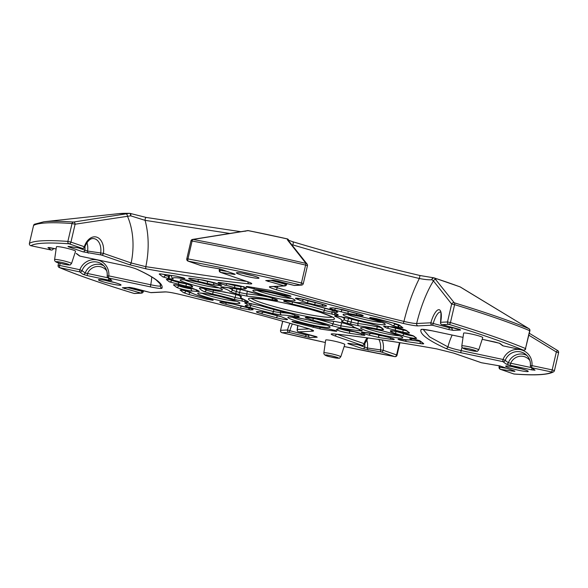 <?xml version="1.0" encoding="UTF-8"?>
<svg xmlns="http://www.w3.org/2000/svg" width="588" height="588" viewBox="0 0 588 588"><rect width="100%" height="100%" fill="white"/><g stroke="black" fill="none" stroke-linecap="round" stroke-linejoin="round"><path stroke-width="0.88" d="M412.364 338.806L410.167 339.989L399.958 339.261A1.962 1.272 -81.5 0 1 399.803 339.225A29.437 2.771 -166.9 0 0 409.733 338.725A1.962 1.904 -54.9 0 0 410.916 338.592M289.384 295.543A1.962 1.86 87.1 0 0 290.494 296.389L284.136 295.213A29.437 2.771 -166.9 0 0 255.324 289.068A29.437 2.771 -166.9 0 0 254.832 289.002L247.842 287.341A1.962 1.455 -70.9 0 0 249.128 286.797M400.384 339.327A1.962 1.455 109.1 0 1 399.178 339.776C397.444 339.122 397.657 338.945 399.803 339.225M409.733 338.725L413.636 339.048A1.962 0.397 102 0 0 413.665 339.063A1.962 0.397 102 0 0 413.709 339.063M184.823 290.523A1.962 0.397 -78 0 1 184.786 290.523A1.962 0.397 -78 0 1 184.75 290.509L190.483 292.229A29.437 2.771 -166.9 0 0 209.857 298.939C212.643 299.704 213.672 300.152 212.952 300.277A1.962 1.86 -92.9 0 1 211.93 299.571M182.883 277.705A1.962 1.455 -70.9 0 0 183.052 277.779A1.962 1.455 -70.9 0 0 183.25 277.823L183.772 278.006C185.507 278.653 185.293 278.837 183.147 278.55A1.962 1.272 -81.5 0 1 182.376 277.558M183.147 278.55A29.437 2.771 -166.9 0 0 182.64 278.477A29.437 2.771 -166.9 0 0 173.217 279.05L169.315 278.727A1.962 0.397 -78 0 1 169.403 276.588L169.689 275.228M234.244 304.253L242.403 306.113A101.753 9.577 -166.9 0 0 248.724 307.899C252.539 309.001 253.891 309.633 252.759 309.795L250.172 309.927L240.102 308.083L225.395 304.18A8.71 0.823 13.1 0 1 222.705 302.122A8.71 0.823 13.1 0 1 226.071 302.724A29.437 2.771 -166.9 0 0 234.244 304.253A1.962 1.088 -80.5 0 0 234.362 304.29L226.115 302.746A1.962 0.537 -78.4 0 1 226.071 302.724M268.569 313.169A1.962 0.412 104.3 0 1 268.532 313.169L281.784 316.881A29.437 2.771 -166.9 0 0 285.893 318.615A8.71 0.823 13.1 0 1 285.886 319.607A8.71 0.823 13.1 0 1 276.242 317.682L261.528 313.772C257.213 312.573 255.611 311.868 256.721 311.669L259.308 311.537L268.569 313.169A101.753 9.577 -166.9 0 0 275.566 314.925L275.515 314.911M360.238 329.787C362.877 330.743 362.877 331.088 360.224 330.824A94.624 8.908 13.1 0 1 341.496 328.097L331.125 325.546A29.437 2.771 -166.9 0 0 312.75 320.298L305.385 317.623C304.915 317.108 306.532 317.189 310.221 317.865A51.92 4.888 -166.9 0 0 334.984 321.474L344.399 323.312L352.998 326.164A29.437 2.771 -166.9 0 0 360.238 329.787A1.962 1.433 108.9 0 1 360.04 329.743A1.962 1.433 108.9 0 1 359.856 329.655M301.188 302.695L310.288 304.275A94.624 8.908 13.1 0 1 333.521 310.449C337.255 311.537 338.512 312.147 337.306 312.294A29.437 2.771 -166.9 0 0 337.659 314.455C338.879 315.08 338.159 315.212 335.491 314.852L322.79 312.169A51.92 4.888 -166.9 0 0 292.06 304.011L283.747 301.107C283.262 300.637 284.592 300.666 287.716 301.196A29.437 2.771 -166.9 0 0 301.188 302.695A1.962 1.867 86.1 0 0 301.762 302.754L310.288 304.275M394.857 333.359L390.601 331.683A101.753 9.577 -166.9 0 0 390.3 330.912C390.314 330.471 392.453 330.691 396.724 331.559L413.57 335.924L416.422 338.107A8.71 0.823 13.1 0 1 412.012 337.99A8.71 0.823 13.1 0 1 402.052 335.535A29.437 2.771 -166.9 0 0 394.857 333.359A1.962 0.86 105.7 0 0 396.172 331.522A31.399 2.955 13.1 0 1 403.846 333.844A6.747 0.632 -166.9 0 0 412.791 335.946A6.747 0.632 -166.9 0 0 413.401 336.027M384.162 326.774C383.163 326.252 383.655 326.097 385.632 326.318A29.437 2.771 -166.9 0 0 390.439 326.678A8.71 0.823 13.1 0 1 392.696 326.891A8.71 0.823 13.1 0 1 406.551 330.574L409.41 332.757C409.785 333.315 407.682 333.131 403.096 332.213L386.448 327.972A101.753 9.577 -166.9 0 0 384.162 326.774A1.962 1.815 -63.8 0 0 385.706 326.347M245.321 289.053L241.425 288.862A101.753 9.577 -166.9 0 0 235.398 287.855L219.89 283.556C217.178 282.541 217.464 282.24 220.757 282.652L232.605 284.379A8.71 0.823 13.1 0 1 242.668 286.628A8.71 0.823 13.1 0 1 246.306 288.399A29.437 2.771 -166.9 0 0 245.321 289.053A1.962 1.948 -22.6 0 1 243.954 287.899L243.822 286.547M214.694 284.974L207.013 283.467A29.437 2.771 -166.9 0 0 198.09 281.373A8.71 0.823 13.1 0 1 189.365 278.859A8.71 0.823 13.1 0 1 191.637 278.411L203.485 280.138L219.662 284.541C222.257 285.489 222.168 285.819 219.405 285.525A101.753 9.577 -166.9 0 0 214.694 284.974A1.962 1.544 -83.8 0 1 213.65 282.637A103.716 9.761 13.1 0 1 214.341 282.718M213.003 294.176L203.918 291.56A94.624 8.908 13.1 0 1 199.406 288.12C199.538 287.716 201.735 287.951 205.991 288.826A29.437 2.771 -166.9 0 0 224.013 291.913L236.236 294.581C240 295.617 241.727 296.293 241.418 296.631A51.92 4.888 -166.9 0 0 247.379 301.181C249.136 301.953 248.555 302.144 245.63 301.754L233.708 299.307A29.437 2.771 -166.9 0 0 213.003 294.176A1.962 0.434 -78.1 0 1 213.054 292.03A31.399 2.955 13.1 0 1 235.141 297.506L235.839 294.492M198.788 291.009C199.788 291.523 199.295 291.677 197.318 291.464A29.437 2.771 -166.9 0 0 192.511 291.097A8.71 0.823 13.1 0 1 183.772 289.583A8.71 0.823 13.1 0 1 176.4 287.201L173.541 285.026C173.166 284.467 175.268 284.643 179.855 285.57L196.502 289.81A101.753 9.577 -166.9 0 0 198.788 291.009A1.962 1.815 116.2 0 1 198.362 290.862L198.435 290.898M188.087 284.423L192.349 286.091A101.753 9.577 -166.9 0 0 192.651 286.87C192.636 287.304 190.49 287.084 186.227 286.216L169.381 281.85L166.529 279.668A8.71 0.823 13.1 0 1 169.351 279.528A8.71 0.823 13.1 0 1 180.898 282.24A29.437 2.771 -166.9 0 0 188.087 284.423A1.962 0.86 -74.3 0 1 187.998 284.408L180.729 282.196A1.962 1.36 -71.7 0 0 180.898 282.24M307.384 302.857L301.166 300.894A29.437 2.771 -166.9 0 0 297.058 299.16A8.71 0.823 13.1 0 1 298.373 298.329A8.71 0.823 13.1 0 1 306.708 300.101L321.416 304.003C325.737 305.201 327.34 305.907 326.23 306.113L323.643 306.238L314.382 304.606A101.753 9.577 -166.9 0 0 307.384 302.857L308.127 300.865A103.716 9.761 13.1 0 1 315.256 302.651L320.107 303.687M348.706 313.522L340.548 311.662A101.753 9.577 -166.9 0 0 334.227 309.876C330.412 308.774 329.06 308.141 330.191 307.98L332.779 307.847L342.848 309.692L357.555 313.602A8.71 0.823 13.1 0 1 363.208 315.727A8.71 0.823 13.1 0 1 356.879 315.05A29.437 2.771 -166.9 0 0 348.706 313.522A1.962 1.088 99.5 0 1 348.111 311.25A31.399 2.955 13.1 0 1 349.72 311.53M368.257 332.808L375.938 334.307A29.437 2.771 -166.9 0 0 384.861 336.402A8.71 0.823 13.1 0 1 393.585 338.916A8.71 0.823 13.1 0 1 391.314 339.364L379.466 337.637L368.338 334.991L363.288 333.234C360.694 332.286 360.782 331.955 363.546 332.249A101.753 9.577 -166.9 0 0 368.257 332.808A1.962 1.544 96.2 0 0 368.485 332.852A1.962 1.544 96.2 0 0 368.698 332.859M247.967 296.301L238.552 294.47L229.952 291.611A29.437 2.771 -166.9 0 0 222.712 287.988C220.074 287.032 220.074 286.687 222.727 286.951A94.624 8.908 13.1 0 1 231.554 288.127A94.624 8.908 13.1 0 1 241.455 289.678L251.826 292.229A29.437 2.771 -166.9 0 0 270.201 297.477L277.565 300.152C278.036 300.666 276.419 300.586 272.729 299.909A51.92 4.888 -166.9 0 0 258.595 297.499A51.92 4.888 -166.9 0 0 247.967 296.301A1.962 1.705 -86.4 0 1 246.754 293.956A53.883 5.072 13.1 0 1 257.787 295.198A53.883 5.072 13.1 0 1 267.048 296.705M369.948 323.598L379.032 326.215A94.624 8.908 13.1 0 1 383.545 329.655C383.413 330.059 381.215 329.824 376.959 328.949A29.437 2.771 -166.9 0 0 363.024 326.384A29.437 2.771 -166.9 0 0 358.937 325.862L346.714 323.194C342.951 322.165 341.224 321.482 341.532 321.151A51.92 4.888 -166.9 0 0 335.572 316.594C333.815 315.822 334.396 315.631 337.321 316.021L349.243 318.468A29.437 2.771 -166.9 0 0 369.948 323.598A1.962 0.434 101.9 0 0 369.984 323.613L378.554 326.046A1.962 1.845 -62 0 0 379.032 326.215M337.63 328.721L341.525 328.912A101.753 9.577 -166.9 0 0 347.552 329.919L363.061 334.219C365.773 335.233 365.486 335.535 362.193 335.123L350.345 333.396A8.71 0.823 13.1 0 1 340.283 331.147A8.71 0.823 13.1 0 1 336.645 329.376A29.437 2.771 -166.9 0 0 337.63 328.721A1.962 1.948 157.4 0 0 338.894 328.589M281.762 315.08L272.663 313.5A94.624 8.908 13.1 0 1 249.43 307.333C245.696 306.238 244.439 305.628 245.644 305.488A29.437 2.771 -166.9 0 0 245.292 303.32C244.071 302.695 244.792 302.563 247.46 302.93L260.161 305.606A51.92 4.888 -166.9 0 0 290.891 313.772L299.204 316.667C299.689 317.138 298.359 317.116 295.235 316.587A29.437 2.771 -166.9 0 0 290.34 315.793A29.437 2.771 -166.9 0 0 281.762 315.08A1.962 1.867 -93.9 0 1 280.388 312.728A31.399 2.955 13.1 0 1 289.531 313.492A31.399 2.955 13.1 0 1 289.847 313.536M298.689 322.533A1.962 0.654 -75 0 0 298.748 322.555L292.993 321.445A1.962 1.86 -92.9 0 1 292.457 321.393L298.814 322.562A29.437 2.771 -166.9 0 0 328.119 328.78L335.109 330.434A1.962 1.455 109.1 0 1 334.91 330.39A1.962 1.455 109.1 0 1 334.748 330.316M398.407 324.664L398.289 325.135A1.962 0.397 102 0 0 398.201 327.273L392.468 325.546A29.437 2.771 -166.9 0 0 373.093 318.836C370.308 318.071 369.279 317.63 369.999 317.498A1.962 1.86 87.1 0 0 370.536 317.557L370.536 317.557A1.962 1.86 87.1 0 0 370.668 317.542M75.551 251.245A9.82 0.926 -166.9 0 0 70.126 249.106A9.82 0.926 -166.9 0 0 59.778 246.857A9.82 0.926 -166.9 0 0 56.426 246.791L54.61 259.587A8.688 0.816 13.1 0 1 57.573 259.646A8.688 0.816 13.1 0 1 66.731 261.638A8.688 0.816 13.1 0 1 71.53 263.527L75.551 251.245M482.755 337.6A9.82 0.926 -166.9 0 0 477.324 335.461A9.82 0.926 -166.9 0 0 466.975 333.212A9.82 0.926 -166.9 0 0 463.631 333.146L461.808 345.95A8.688 0.816 13.1 0 1 464.77 346.001A8.688 0.816 13.1 0 1 473.928 347.993A8.688 0.816 13.1 0 1 478.735 349.882L482.755 337.6M344.803 344.524A9.82 0.926 -166.9 0 0 339.372 342.385A9.82 0.926 -166.9 0 0 329.023 340.136A9.82 0.926 -166.9 0 0 325.678 340.07L323.863 352.866A8.688 0.816 13.1 0 1 326.818 352.925A8.688 0.816 13.1 0 1 335.976 354.917A8.688 0.816 13.1 0 1 340.783 356.806L344.803 344.524M440.412 312.096A13.252 4.123 -75.1 0 0 433.238 323.488L449.467 327.795A1.962 0.61 104.9 0 1 448.453 329.486L432.217 325.179L418.009 325.892C415.238 325.892 410.328 325.061 403.295 323.407C357.673 312.346 315.175 301.056 275.794 289.546C270.083 287.819 268.187 286.841 270.098 286.606L284.305 285.893L265.747 280.564L272.964 280.197L294.096 285.408L300.938 285.062A269.422 25.357 -166.9 0 0 188.256 261.16L201.618 265.791L220.125 268.995L234.208 273.876C235.56 274.375 235.435 274.522 233.811 274.324L220.728 272.413L248.459 282.019C252.678 283.556 252.877 284.173 249.033 283.872C221.478 281.167 187.227 276.176 146.28 268.9L129.257 264.651L101.526 255.045L83.018 251.84L68.936 246.967C67.576 246.46 67.708 246.313 69.325 246.519L82.408 248.423L69.046 243.792A269.422 25.357 -166.9 0 0 30.87 245.71L51.082 249.996L47.929 247.592L56.125 248.944L51.068 247.879A1.962 0.397 -78 0 1 51.031 247.864M76.837 253.722L76.234 253.472A1.962 1.911 -52.6 0 0 76.837 253.722L79.99 256.125L121.922 265.019C128.919 266.548 134.02 267.996 137.217 269.355C155.283 277.705 163.53 284.004 161.965 288.238C161.237 288.767 157.466 288.333 150.638 286.929L108.699 278.036L111.852 280.439L108.743 280.167L87.443 275.654L82.937 274.309L79.792 271.906L59.579 267.621A269.422 25.357 -166.9 0 0 134.093 293.434L140.936 293.089L122.385 287.76L129.603 287.392L150.734 292.596L164.941 291.883C167.712 291.883 172.622 292.714 179.656 294.368C225.278 305.429 267.775 316.719 307.156 328.229C312.867 329.956 314.764 330.934 312.853 331.169L298.645 331.882L317.204 337.211L309.986 337.578L288.855 332.374L282.005 332.712A1.962 1.86 -92.9 0 1 280.645 330.331L287.495 329.986A15.222 4.733 104.9 0 1 289.928 323.268M366.699 339.607A13.252 8.798 -81.7 0 1 367.404 347.993L364.722 347.089A1.962 1.455 109.1 0 1 362.825 348.78L381.333 351.984A1.962 1.301 -81.7 0 1 380.487 349.897A13.252 8.798 98.3 0 0 378.863 339.489M349.463 343.502A1.962 1.301 -81.7 0 1 349.294 343.495A1.962 1.301 -81.7 0 1 349.14 343.458C347.515 343.252 347.383 343.399 348.743 343.906A1.962 1.455 109.1 0 0 349.816 343.568M349.14 343.458L362.223 345.362L334.491 335.755C330.265 334.219 330.074 333.609 333.918 333.903C361.473 336.608 395.724 341.599 436.671 348.875L453.693 353.123L481.425 362.73L499.932 365.934L514.015 370.815C515.375 371.315 515.242 371.462 513.625 371.263L500.542 369.352L513.905 373.983A1.962 1.676 94.1 0 0 514.206 374.041C534.86 375.622 547.972 374.894 553.529 371.851A1.962 1.948 59.2 0 0 554.425 370.624L552.176 369.896L556.336 352.006A1.962 0.441 -58.5 0 1 557.718 350.595L557.718 350.595A1.962 0.441 -58.5 0 1 557.755 350.639L529.318 333.264L557.718 350.595A1.962 1.962 0 0 1 558.6 352.719L554.433 370.587M531.942 368.066A1.962 0.397 102 0 0 531.919 369.911L535.021 370.19L531.868 367.779A1.962 1.911 127.4 0 1 530.391 365.729L531.964 365.611L552.176 369.896A1.962 0.397 -78 0 0 552.081 372.064A1.962 1.948 59.2 0 0 553.529 371.851A1.962 1.962 0 0 0 554.44 370.609L558.6 352.719L556.336 352.006L528.862 335.211M530.398 365.64A13.252 12.914 -52.6 0 0 505.217 360.385L508.363 362.796A1.962 1.911 127.4 0 1 506.114 364.053L510.619 365.398A1.962 0.397 102 0 1 510.715 363.222L531.332 367.596M506.114 364.053L502.96 361.649L461.029 352.756C454.032 351.227 448.931 349.779 445.733 348.419C427.667 340.07 419.42 333.771 420.986 329.537C421.714 329.008 425.484 329.442 432.312 330.846L463.028 337.358L432.349 330.86A1.962 0.397 102 0 0 432.393 330.86M499.263 343.12L499.41 343.223A1.962 1.911 -52.6 0 0 500.013 343.466L495.508 342.128A1.962 0.397 -78 0 0 495.544 342.142A1.962 0.397 -78 0 0 495.581 342.142M459.625 329.42A1.962 1.86 87.1 0 0 460.566 330.022L442.014 324.686A1.962 0.61 104.9 0 1 441.948 324.679A1.962 0.61 104.9 0 1 441.882 324.649M448.453 329.486L453.348 330.382A1.962 1.86 87.1 0 1 451.988 328.001L454.061 327.898M173.217 279.05A1.962 1.904 125.1 0 1 172.534 278.756L172.534 278.756A1.962 1.904 125.1 0 1 172.527 278.749L171.137 275.956A31.399 2.955 13.1 0 1 171.806 275.537M254.832 289.002A1.962 1.338 -81.9 0 1 253.935 287.503M130.044 213.393L146.412 217.501A1.962 0.838 -79.5 0 0 146.324 217.479L130.183 213.422A1.962 1.169 -72.9 0 0 130.044 213.393A1.962 1.786 91.2 0 0 129.426 213.341A196.701 18.507 -166.9 0 0 118.607 213.664L43.953 221.757A270.098 25.416 13.1 0 1 73.515 222.044L129.426 213.341A1.962 1.044 -96.9 0 1 130.654 215.833L75.11 224.212L70.942 242.102L84.305 246.732A15.222 10.099 -81.7 0 1 96.858 237.192A15.222 10.099 -81.7 0 1 103.422 253.354L131.153 262.961L145.817 266.673L245.6 281.321M500.013 343.466L503.159 345.869L523.371 350.154A269.422 25.357 -166.9 0 0 448.857 324.341A1.962 1.86 -92.9 0 1 447.497 321.959L451.657 304.07L433.452 280.91L431.879 279.712C429.137 279.998 424.955 279.594 419.34 278.499L419.986 275.515L434.025 277.859A1.962 1.316 -72 0 1 434.187 277.896A1.962 1.962 0 0 0 433.709 277.801L433.709 277.801A1.962 1.698 -86.3 0 1 434.025 277.859M247.423 290.957L246.754 293.956L239.625 292.567L240.308 289.502M358.43 320.952L357.857 323.532A31.399 2.955 13.1 0 1 362.215 324.084A31.399 2.955 13.1 0 1 377.077 326.818L377.349 325.561M280.696 311.309L280.388 312.728L273.494 311.537L273.927 309.553M228.269 287.679A31.399 2.955 13.1 0 1 232.297 290.185L232.767 288.326M251.245 303.511L250.738 305.488A92.661 8.717 -166.9 0 0 273.494 311.537L272.663 313.5M526.936 355.505A13.252 12.914 127.4 0 0 508.363 362.796L510.715 363.222A11.29 11.003 -52.6 0 1 529.861 360.525M513.633 370.675A1.962 1.455 -70.9 0 0 513.816 370.763L513.816 370.763A1.962 1.455 -70.9 0 0 514.015 370.815M292.405 323.981A13.252 4.123 -75.1 0 0 289.869 330.684L306.105 334.991L308.626 335.189A1.962 1.86 87.1 0 0 309.986 337.578M316.263 336.615A1.962 1.86 87.1 0 0 317.204 337.211M107.229 275.897A13.252 12.914 -52.6 0 0 82.041 270.642L85.194 273.045L87.538 273.479A1.962 0.397 102 0 0 87.443 275.654M108.765 278.315A1.962 0.397 102 0 0 108.743 280.167M134.38 288.26A1.962 0.61 -75.1 0 0 134.439 288.282L130.139 287.451A1.962 1.86 -92.9 0 1 129.603 287.392M130.132 287.451L122.929 287.811A1.962 1.86 -92.9 0 1 122.385 287.76M51.105 247.879A1.962 0.397 -78 0 1 51.068 247.879L48.767 247.467M70.001 246.629A1.962 1.455 109.1 0 1 68.936 246.967M86.892 242.668A13.252 8.798 -81.7 0 1 87.59 251.054L84.915 250.15A1.962 1.455 109.1 0 1 83.018 251.84M449.769 326.759A13.252 4.123 104.9 0 0 449.467 327.795L451.988 328.001A11.29 3.513 -75.1 0 1 452.172 327.391M277.742 281.064A1.962 0.61 -75.1 0 0 277.801 281.086L273.508 280.255A1.962 1.86 -92.9 0 1 272.964 280.197M273.494 280.255L266.291 280.623A1.962 1.86 -92.9 0 1 265.747 280.564M233.818 273.736A1.962 1.455 -70.9 0 0 234.009 273.824L234.009 273.824A1.962 1.455 -70.9 0 0 234.208 273.876M219.758 268.87A1.962 1.455 -70.9 0 0 219.919 268.944L219.919 268.944A1.962 1.455 -70.9 0 0 220.125 268.995M423.125 329.376L429.556 336.887L447.924 346.898C450.68 348.067 455.083 349.294 461.117 350.588L503.056 359.481A15.222 14.832 127.4 0 1 520.498 349.691A15.222 14.832 127.4 0 1 531.964 365.611A1.962 0.397 -78 0 0 531.868 367.779L552.081 372.064A269.422 25.357 -166.9 0 1 513.905 373.983A1.962 1.455 109.1 0 1 513.706 373.939A1.962 1.455 109.1 0 1 513.515 373.85M499.359 343.201L502.409 345.531A1.962 1.911 -52.6 0 0 503.159 345.869A1.962 0.397 102 0 0 503.196 345.891L523.408 350.176A1.962 0.397 102 0 1 523.371 350.154A1.962 1.705 -67.3 0 0 525.503 348.552L529.67 330.662A1.962 1.705 -67.3 0 0 528.972 328.677A1.962 0.441 -58.5 0 1 529.002 328.685A1.962 0.441 -58.5 0 1 529.038 328.721M273.494 286.525L277.242 287.767C316.19 299.152 358.423 310.368 403.949 321.416A70.883 22.043 104.9 0 1 419.34 278.499C372.968 267.378 330.728 256.162 292.626 244.851A1.962 1.11 -73.2 0 0 293.243 242.947A1.962 1.11 -73.2 0 0 292.603 241.683A1.962 1.11 -73.2 0 0 292.479 241.661C330.588 253.119 373.093 264.409 419.979 275.522L433.709 277.801A1.962 1.698 -86.3 0 0 431.879 279.712A1.962 1.58 -50.4 0 1 434.444 278.028L454.274 302.798A270.098 25.416 13.1 0 1 528.972 328.677L464.13 289.362A1.962 0.441 -59.2 0 1 464.182 289.377A1.962 0.441 -59.2 0 1 464.219 289.414M464.13 289.362L460.264 286.973A1.962 0.926 -57.3 0 1 460.375 287.025L460.375 287.025A1.962 0.926 -57.3 0 1 460.463 287.098M403.295 323.407L403.949 321.416C410.02 322.841 414.253 323.54 416.649 323.51L430.857 322.797A15.222 4.733 104.9 0 1 438.744 309.692A15.222 4.733 104.9 0 1 440.655 322.305L447.497 321.959L450.452 322.547A271.384 25.541 13.1 0 1 525.503 348.552L529.891 330.809A1.962 1.962 0 0 0 529.002 328.685L460.375 287.025A1.962 1.962 0 0 0 460 286.841L434.187 277.896A1.962 1.316 -72 0 1 434.444 278.028A196.701 18.507 -166.9 0 1 460.264 286.973A1.962 1.588 -69.5 0 0 460 286.841M529.891 330.809L529.67 330.662A271.384 25.541 -166.9 0 0 454.612 304.657L451.657 304.07A1.962 1.815 -37.5 0 1 454.274 302.798A1.962 1.139 -73 0 1 454.612 304.657L450.452 322.547A1.962 1.139 -73 0 1 448.857 324.341L442.014 324.686A1.962 1.86 -92.9 0 1 440.655 322.305A1.962 0.426 10.7 0 0 440.522 322.415A1.962 1.962 0 0 0 441.948 324.679L458.184 328.993A1.962 0.61 -75.1 0 0 458.243 328.993M418.009 325.892A1.962 1.86 87.1 0 1 416.649 323.51A58.91 18.316 -75.1 0 1 433.452 280.91A1.962 1.823 -39.1 0 1 436.12 279.66M58.66 262.895L58.109 265.269A1.962 1.962 0 0 0 59.263 267.525A1.962 1.705 -67.3 0 0 59.579 267.621A1.962 0.397 102 0 1 59.675 265.445L79.88 269.738A15.222 14.832 127.4 0 1 97.329 259.947A15.222 14.832 127.4 0 1 108.787 275.868L150.726 284.761C156.606 285.996 159.862 286.393 160.48 285.937L160.12 283.85L156.232 280.028C152.248 276.97 145.78 273.369 136.835 269.231A1.962 1.779 -65.2 0 0 137.217 269.355M293.978 285.371A1.962 0.61 -75.1 0 0 294.037 285.401A1.962 1.962 0 0 0 294.639 285.459L301.482 285.121A1.962 1.86 -92.9 0 1 300.938 285.062L301.453 282.982L303.298 283.6L307.458 265.71L305.62 265.092A271.384 25.541 -166.9 0 0 192.107 241.021L187.947 258.911A271.384 25.541 13.1 0 1 301.453 282.982L305.988 263.417A1.962 1.815 -37.5 0 1 307.105 264.071L288.759 240.962M419.986 275.515C373.277 264.446 330.816 253.171 292.603 241.683L288.708 240.294M192.541 239.426A1.962 1.962 0 0 0 190.946 240.918L192.107 241.021A1.962 0.808 -79.3 0 1 193.018 239.456A1.962 1.441 80.6 0 0 192.541 239.426L247.247 230.68A1.962 1.72 70.8 0 1 248.121 230.636L193.018 239.456A270.098 25.416 13.1 0 1 305.988 263.417L287.708 240.242A1.962 1.823 -39.1 0 1 288.87 240.874M287.708 240.242L287.164 238.919A1.962 1.904 5.2 0 1 288.767 240.735A1.962 1.962 0 0 0 287.231 238.868L248.276 230.606A1.962 0.595 -78.6 0 1 248.334 230.628A196.024 18.448 13.1 0 1 287.209 238.875M229.893 233.458L145.082 220.338L130.654 215.833A1.962 1.169 -72.9 0 0 130.183 213.422A1.962 1.962 0 0 0 129.647 213.334L118.607 213.664M288.48 239.801A1.962 1.94 64.5 0 0 287.245 238.882L287.164 238.919A196.701 18.507 -166.9 0 0 248.121 230.636A1.962 0.595 -78.6 0 1 248.276 230.606A1.962 1.962 0 0 0 247.247 230.68M244.836 231.216A1.962 1.441 81.7 0 1 245.35 231.26M33.567 225.491L29.415 243.344A271.384 25.541 13.1 0 1 67.87 241.411A1.962 1.676 94.1 0 0 69.046 243.792A1.962 1.455 109.1 0 0 70.942 242.102L67.87 241.411L72.03 223.521A271.384 25.541 -166.9 0 0 33.575 225.454L29.415 243.344A1.962 1.948 59.2 0 0 30.87 245.71A1.962 0.397 -78 0 0 30.907 245.725L51.112 250.01A1.962 0.397 -78 0 1 51.082 249.996A1.962 1.911 -52.6 0 0 53.332 248.731A13.252 12.914 127.4 0 1 53.464 248.386M73.515 222.044A1.962 1.676 94.1 0 0 72.03 223.521L75.11 224.212A1.962 1.441 80.6 0 0 73.515 222.044M146.28 268.9A1.962 0.948 100.1 0 1 145.817 266.673A70.883 47.04 -81.7 0 0 145.082 220.338A1.962 0.838 -79.5 0 1 145.412 218.354A1.962 0.838 -79.5 0 1 146.324 217.479L241.198 231.753M125.744 213.834A1.962 1.441 81.7 0 1 127.368 216.002A58.91 39.095 98.3 0 1 131.153 262.961A1.962 1.455 109.1 0 1 129.257 264.651M229.952 291.611A1.962 1.955 -165.9 0 0 232.297 290.185L239.625 292.567A1.962 0.61 104.9 0 1 238.552 294.47M303.129 299.233A31.399 2.955 13.1 0 1 303.415 299.388L308.127 300.865M388.719 326.465L403.177 330.074L403.339 329.331M376.959 328.949L377.077 326.818L380.965 327.487M343.862 319.74L347.787 321.291L357.857 323.532A1.962 1.573 95.8 0 0 358.937 325.862M248.827 304.907L250.738 305.488A1.962 0.853 105.7 0 1 249.43 307.333M163.802 274.368L165.801 275.691L169.403 276.588M134.63 293.493A1.962 1.86 -92.9 0 1 134.093 293.434A1.962 1.139 -73 0 1 133.961 293.412A1.962 1.962 0 0 0 134.63 293.493L141.48 293.147A1.962 1.86 -92.9 0 1 140.936 293.089A1.962 0.61 -75.1 0 0 141.958 291.398A13.252 4.123 104.9 0 1 142.259 290.362M133.844 293.361A1.962 1.139 -73 0 0 133.961 293.412C102.672 283.857 77.77 275.228 59.263 267.525M282.005 332.712L282.005 332.712A269.422 25.357 -166.9 0 0 325.333 342.503L282.005 332.72A1.962 1.962 0 0 1 280.542 330.368L282.762 321.246M344.142 346.53A269.422 25.357 -166.9 0 0 394.695 356.615A1.962 0.808 100.7 0 0 394.776 356.637A1.962 0.808 100.7 0 0 394.974 356.622M30.944 245.725A1.962 0.397 -78 0 1 30.907 245.725A1.962 1.962 0 0 1 29.4 243.359M190.946 240.918L186.786 258.816L187.947 258.911A1.962 0.808 100.7 0 0 188.256 261.16A1.962 1.455 -70.9 0 1 188.05 261.116L201.419 265.747A1.962 1.455 -70.9 0 0 201.618 265.791A1.962 1.301 98.3 0 0 201.772 265.835A1.962 1.301 98.3 0 0 201.941 265.842M525.723 348.699A1.962 1.962 0 0 1 523.408 350.176A1.962 0.397 102 0 0 523.46 350.169M284.915 294.316A1.962 0.654 105 0 1 284.136 295.213M247.842 287.341L247.32 287.157A1.962 1.455 -70.9 0 0 248.526 286.709M289.737 295.668A1.962 1.86 87.1 0 0 290.759 296.374L290.494 296.389M247.32 287.157C245.637 286.532 245.813 286.341 247.857 286.599A1.962 1.301 98.3 0 0 248.018 286.635A1.962 1.301 98.3 0 0 248.187 286.65M287.657 295.036A1.962 0.61 -75.1 0 0 287.708 295.058A1.962 0.61 -75.1 0 0 287.775 295.066C290.457 295.808 291.45 296.249 290.759 296.374M413.636 339.048L414.415 339.21A1.962 0.397 102 0 0 414.452 339.232L419.384 340.577M400.994 339.416A1.962 1.455 109.1 0 1 399.7 339.952L399.178 339.776M414.415 339.21L420.133 340.922A1.962 1.911 127.4 0 1 419.472 340.643L422.838 343.216A1.962 1.911 127.4 0 0 423.588 343.554C424.029 343.951 423.154 343.995 420.957 343.686L406.609 341.599L399.7 339.952M405.735 339.967A1.962 1.301 98.3 0 0 406.609 341.599M209.857 298.939A1.962 0.566 104.7 0 1 209.798 298.932C200.265 296.565 193.555 294.198 189.659 291.824L189.828 291.942A1.962 1.926 -50 0 0 190.483 292.229M212.371 299.704L209.798 298.932A1.962 0.566 104.7 0 1 209.747 298.91M212.952 300.277L212.687 300.292A1.962 1.86 -92.9 0 1 211.577 299.454M184.044 290.354A1.962 0.397 -78 0 1 184 290.354A1.962 0.397 -78 0 1 183.963 290.34L184.75 290.509M212.687 300.292L206.432 299.145A1.962 0.61 -75.1 0 0 207.182 298.234M181.214 289.884A1.962 1.911 127.4 0 1 180.046 290.002L183.963 290.34M183.772 278.006A1.962 1.455 109.1 0 1 183.566 277.955L183.566 277.955A1.962 1.455 109.1 0 1 183.382 277.867M176.65 276.228A1.962 1.301 -81.7 0 1 176.503 276.22A1.962 1.301 -81.7 0 1 176.341 276.176L183.25 277.823M169.315 278.727L168.536 278.565A1.962 0.397 -78 0 1 168.616 276.426L168.94 275.118M165.331 274.589L165.132 275.382A1.962 1.911 127.4 0 1 162.817 276.86L159.363 274.221C158.922 273.824 159.796 273.78 161.994 274.089L176.341 276.176M341.65 322.636L340.893 325.825A92.661 8.717 -166.9 0 0 350.588 327.347A92.661 8.717 -166.9 0 0 355.542 328.038M316.094 318.961A31.399 2.955 13.1 0 1 333.036 323.892L333.624 321.408M331.125 325.546A1.962 1.485 109.3 0 0 333.036 323.892L340.893 325.825A1.962 1.095 99.5 0 0 341.496 328.097M322.79 312.169A1.962 1.176 -72.8 0 0 324.407 310.42L331.992 312.154A1.962 1.301 98.3 0 0 332.801 314.455M292.934 302.048A53.883 5.072 13.1 0 1 324.407 310.42L324.951 308.097M224.939 285.305A1.962 1.455 -70.9 0 0 226.828 283.651L234.752 285.577A1.962 1.139 99.2 0 0 235.398 287.855M234.935 284.79L234.752 285.577A103.716 9.761 13.1 0 1 240.896 286.606L243.844 286.753M200.06 279.653A31.399 2.955 13.1 0 1 207.829 281.505L213.65 282.637M213.466 290.332L213.054 292.03L206.167 290.053L206.447 288.936M233.708 299.307A1.962 0.978 -73.8 0 0 235.141 297.506L242.873 299.167M336.336 308.259A103.716 9.761 13.1 0 1 341.929 309.847L348.111 311.25M328.119 328.78A1.962 1.338 98.1 0 0 328.28 328.817C319.446 327.509 309.597 325.421 298.748 322.555A1.962 0.654 -75 0 0 298.814 322.562M335.109 330.434L335.63 330.618A1.962 1.455 109.1 0 1 335.432 330.566L328.28 328.817A1.962 1.338 98.1 0 0 328.442 328.824M335.946 330.728L335.432 330.566A1.962 1.455 109.1 0 1 335.241 330.485M292.861 321.452A1.962 1.86 -92.9 0 1 292.728 321.46L292.728 321.46A1.962 1.86 -92.9 0 1 292.192 321.401L292.457 321.393M335.63 330.618C337.314 331.25 337.137 331.434 335.094 331.176A1.962 1.301 -81.7 0 1 334.3 330.191M295.889 321.879A1.962 0.61 104.9 0 1 295.176 322.709C292.493 321.967 291.501 321.533 292.192 321.401M392.946 323.003A31.399 2.955 13.1 0 1 394.791 324.084A1.962 1.926 130 0 1 392.468 325.546M373.093 318.836A1.962 0.566 -75.3 0 0 373.77 317.99M399.48 325.385L394.791 324.084L394.93 323.532M369.999 317.498L370.264 317.483A1.962 1.86 87.1 0 0 370.8 317.542L370.8 317.542A1.962 1.86 87.1 0 0 370.808 317.542L394.261 323.356A1.962 0.61 104.9 0 1 394.203 323.326M399.112 325.105L399.068 325.296A1.962 0.397 102 0 0 398.987 327.435L398.201 327.273M370.264 317.483L376.518 318.63A1.962 0.61 104.9 0 1 376.452 318.623M376.518 318.63L394.32 323.356A1.962 0.61 104.9 0 1 394.261 323.356L398.752 324.826L402.155 327.428A1.962 1.911 -52.6 0 0 402.905 327.773L398.987 327.435M410.35 339.96L420.516 341.437M420.957 343.686A1.962 1.301 98.3 0 1 420.155 341.385L420.192 341.194M247.857 286.599L269.966 290.332L287.775 295.066M420.133 340.922L423.588 343.554M206.432 299.145L188.63 294.419L183.5 292.64L180.046 290.002M168.536 278.565L162.817 276.86M350.419 314.72A21.697 2.043 13.1 0 1 380.223 321.82A21.697 2.043 13.1 0 1 377.9 324.238A21.697 2.043 13.1 0 1 348.096 317.138A21.697 2.043 13.1 0 1 350.419 314.72M367.926 328.082A21.697 2.043 13.1 0 1 397.731 335.182A21.697 2.043 13.1 0 1 395.408 337.6A21.697 2.043 13.1 0 1 365.604 330.5A21.697 2.043 13.1 0 1 367.926 328.082M295.242 317.491A21.697 2.043 13.1 0 1 325.046 324.591A21.697 2.043 13.1 0 1 322.724 327.009A21.697 2.043 13.1 0 1 292.92 319.909A21.697 2.043 13.1 0 1 295.242 317.491M205.05 293.537A21.697 2.043 13.1 0 1 234.855 300.637A21.697 2.043 13.1 0 1 232.532 303.055A21.697 2.043 13.1 0 1 202.728 295.955A21.697 2.043 13.1 0 1 205.05 293.537M187.543 280.175A21.697 2.043 13.1 0 1 217.347 287.275A21.697 2.043 13.1 0 1 215.024 289.7A21.697 2.043 13.1 0 1 185.22 282.593A21.697 2.043 13.1 0 1 187.543 280.175M260.227 290.766A21.697 2.043 13.1 0 1 290.031 297.866A21.697 2.043 13.1 0 1 287.708 300.292A21.697 2.043 13.1 0 1 257.904 293.184A21.697 2.043 13.1 0 1 260.227 290.766M263.498 299.196A44.181 4.16 13.1 0 1 324.186 313.654A44.181 4.16 13.1 0 1 319.453 318.586A44.181 4.16 13.1 0 1 258.764 304.121A44.181 4.16 13.1 0 1 263.498 299.196M335.094 331.176L320.739 329.089L295.176 322.709M394.32 323.356L399.45 325.135L402.905 327.773M240.352 272.935A11.62 1.095 13.1 0 1 256.309 276.742A11.62 1.095 13.1 0 1 255.067 278.036A11.62 1.095 13.1 0 1 239.11 274.236A11.62 1.095 13.1 0 1 240.352 272.935M102.4 279.859A11.62 1.095 13.1 0 1 118.357 283.666A11.62 1.095 13.1 0 1 117.115 284.959A11.62 1.095 13.1 0 1 101.158 281.16A11.62 1.095 13.1 0 1 102.4 279.859M509.598 366.221A11.62 1.095 13.1 0 1 525.554 370.021A11.62 1.095 13.1 0 1 524.312 371.315A11.62 1.095 13.1 0 1 508.355 367.515A11.62 1.095 13.1 0 1 509.598 366.221M399.95 342.694L397.054 355.152L396.591 354.924A1.962 1.455 -70.9 0 1 394.695 356.615L381.333 351.984A1.962 1.455 -70.9 0 0 383.229 350.294L396.591 354.924L399.458 342.613M362.825 348.78L348.743 343.906M531.919 369.911L510.619 365.398M499.41 343.223L482.189 339.313L495.508 342.128M460.566 330.022L453.348 330.382M223.153 287.003A1.962 1.485 -83.2 0 1 222.94 286.995A1.962 1.485 -83.2 0 1 222.727 286.951M298.638 298.381A1.962 1.551 110.1 0 1 297.058 299.16M166.529 279.668A1.962 1.911 -52.6 0 0 167.992 279.388M251.208 298.182A42.218 3.976 -166.9 0 0 277.426 307.458A42.218 3.976 -166.9 0 0 318.659 316.248A42.218 3.976 -166.9 0 0 332.33 317.057M256.927 290.384A19.735 1.86 -166.9 0 0 286.907 297.954A19.735 1.86 -166.9 0 0 291.53 298.439M184.242 279.792A19.735 1.86 -166.9 0 0 214.223 287.363A19.735 1.86 -166.9 0 0 218.846 287.848M201.75 293.155A19.735 1.86 -166.9 0 0 231.731 300.725A19.735 1.86 -166.9 0 0 236.347 301.21M291.942 317.108A19.735 1.86 -166.9 0 0 321.923 324.672A19.735 1.86 -166.9 0 0 326.538 325.157M364.626 327.7A19.735 1.86 -166.9 0 0 394.607 335.263A19.735 1.86 -166.9 0 0 399.23 335.748M347.118 314.337A19.735 1.86 -166.9 0 0 377.106 321.908A19.735 1.86 -166.9 0 0 381.722 322.393M405.808 330.228L405.845 330.258C403.882 329.317 399.553 328.207 392.858 326.935L390.873 326.737A1.962 1.808 -89.8 0 1 390.439 326.678M225.395 304.18A1.962 0.61 -75.1 0 0 226.321 302.791M170.946 279.8L171.696 280.38L171.806 279.962M169.381 281.85A1.962 1.911 -52.6 0 0 171.696 280.38L178.671 282.461L186.345 283.93M233.495 304.143L241.176 306.179L241.256 305.811M66.929 264.769A6.733 0.632 -166.9 0 0 67.649 264.019A6.733 0.632 -166.9 0 0 58.41 261.814A6.733 0.632 -166.9 0 0 57.69 262.564A6.733 0.632 -166.9 0 0 66.929 264.769M474.134 351.124A6.733 0.632 -166.9 0 0 474.854 350.375A6.733 0.632 -166.9 0 0 465.608 348.169A6.733 0.632 -166.9 0 0 464.887 348.919A6.733 0.632 -166.9 0 0 474.134 351.124M336.182 358.048A6.733 0.632 -166.9 0 0 336.902 357.298A6.733 0.632 -166.9 0 0 327.656 355.093A6.733 0.632 -166.9 0 0 326.935 355.843A6.733 0.632 -166.9 0 0 336.182 358.048M243.366 273.457A9.665 0.911 -166.9 0 0 252.502 275.588M105.414 280.38A9.665 0.911 -166.9 0 0 114.55 282.512M512.611 366.743A9.665 0.911 -166.9 0 0 521.754 368.867M236.964 288.965L236.28 291.677A1.962 0.61 104.9 0 1 235.215 293.581M341.283 316.631A53.883 5.072 13.1 0 1 344.392 319.24L344.862 317.351M348.544 318.284L347.787 321.291A1.962 0.61 104.9 0 1 346.714 323.194M350.051 324.076A1.962 0.61 104.9 0 0 351.124 322.173L351.793 319.203M178.877 281.63L178.671 282.461A1.962 0.397 -78 0 0 178.583 284.599M395.783 327.45L395.54 328.449A1.962 0.397 -78 0 0 395.452 330.588M505.217 360.385A1.962 1.911 127.4 0 1 502.96 361.649A1.962 0.397 -78 0 1 503.056 359.481L505.217 360.385M525.459 354.182C529.06 357.092 530.692 360.929 530.361 365.677A1.962 1.962 0 0 0 531.126 367.441L534.271 369.845A1.962 1.911 -52.6 0 0 535.021 370.19M499.837 365.92A13.252 8.798 -81.7 0 1 499.69 367.265L506.658 368.279M499.197 365.714L499.043 367.169L499.69 367.265A1.962 1.301 98.3 0 0 500.542 369.352A1.962 1.455 109.1 0 1 500.344 369.308L513.706 373.939A1.962 1.962 0 0 0 514.206 374.041M512.89 370.44A1.962 1.301 98.3 0 0 513.625 371.263M453.693 353.123A1.962 1.455 109.1 0 1 453.495 353.079L481.227 362.686A1.962 1.455 109.1 0 0 481.425 362.73A1.962 1.301 98.3 0 0 481.587 362.774A1.962 1.301 98.3 0 0 481.748 362.781M348.706 343.399L362.377 345.399A1.962 1.301 -81.7 0 1 362.223 345.362A1.962 1.455 -70.9 0 0 364.119 343.671A15.222 10.099 -81.7 0 1 367.169 337.857M368.25 350.081A1.962 1.301 98.3 0 1 367.404 347.993L383.229 350.294A15.222 10.099 -81.7 0 0 382.156 339.967M358.011 344.766L364.722 347.089A11.29 7.49 98.3 0 0 364.736 343.473M289.869 330.684A1.962 0.61 104.9 0 1 288.855 332.374A1.962 1.86 -92.9 0 1 287.495 329.986L289.869 330.684M306.407 333.947A13.252 4.123 104.9 0 0 306.105 334.991A1.962 0.61 104.9 0 1 305.091 336.681M308.81 334.587A11.29 3.513 -75.1 0 0 308.626 335.189L310.692 335.087M297.844 325.539A15.222 4.733 104.9 0 1 297.285 329.5A1.962 1.86 -92.9 0 0 298.645 331.882A1.962 0.61 104.9 0 1 298.586 331.875A1.962 0.61 104.9 0 1 298.52 331.838M82.041 270.642A1.962 1.911 127.4 0 1 79.792 271.906A1.962 0.397 102 0 1 79.88 269.738L82.041 270.642M103.76 265.761A13.252 12.914 127.4 0 0 85.194 273.045A1.962 1.911 127.4 0 1 82.937 274.309M106.685 270.781A11.29 11.003 -52.6 0 0 87.538 273.479L108.163 277.852M102.283 264.431C105.884 267.349 107.523 271.178 107.185 275.934L108.787 275.868A1.962 0.397 102 0 0 108.699 278.036A1.962 1.911 127.4 0 1 107.949 277.69L111.103 280.101A1.962 1.911 -52.6 0 0 111.852 280.439M107.949 277.69A1.962 1.911 127.4 0 1 107.222 275.985L107.185 275.934A1.962 1.962 0 0 0 107.949 277.69M150.616 292.567A1.962 0.61 -75.1 0 0 150.668 292.596A1.962 0.61 -75.1 0 0 150.734 292.596A1.962 1.86 87.1 0 0 151.27 292.655L165.478 291.942C167.992 291.949 172.71 292.758 179.634 294.375C225.447 305.488 267.915 316.763 307.046 328.214A1.962 1.007 106.3 0 1 306.943 328.17M151.27 292.655A1.962 1.962 0 0 1 150.668 292.596L134.439 288.282A1.962 0.61 -75.1 0 0 134.498 288.289M127.574 287.583L143.185 291.663M125.523 287.686A1.962 0.61 104.9 0 1 124.707 288.781M76.183 253.45L79.24 255.78A1.962 1.911 -52.6 0 0 79.99 256.125A1.962 0.397 -78 0 0 80.027 256.14L121.959 265.034A1.962 0.397 -78 0 1 121.922 265.019M52.655 248.217L53.31 248.783M48.98 247.519A1.962 1.911 127.4 0 1 47.929 247.592M69.649 246.563A1.962 1.301 -81.7 0 1 69.487 246.556L82.57 248.459A1.962 1.301 -81.7 0 1 82.408 248.423A1.962 1.455 109.1 0 0 84.305 246.732A1.962 0.375 18.1 0 1 84.716 247.129C87.421 240.867 90.478 238.022 93.882 238.618A13.252 8.798 98.3 0 1 100.68 252.958L87.59 251.054A1.962 1.301 98.3 0 0 88.443 253.141M68.899 246.46L69.487 246.556A1.962 1.301 -81.7 0 1 69.325 246.519M78.204 247.827L84.915 250.15A11.29 7.49 98.3 0 0 84.922 246.534M101.526 255.045A1.962 1.301 -81.7 0 1 100.68 252.958L103.422 253.354A1.962 1.455 109.1 0 1 101.526 255.045M433.238 323.488A1.962 0.61 104.9 0 1 432.217 325.179A1.962 1.86 87.1 0 1 430.857 322.797L433.238 323.488M458.133 328.964A1.962 0.61 -75.1 0 0 458.184 328.993L459.985 329.523M277.859 281.093A1.962 0.61 -75.1 0 1 277.801 281.086L294.037 285.401A1.962 0.61 -75.1 0 0 294.096 285.408A1.962 1.86 -92.9 0 0 294.639 285.459M270.936 280.388L285.32 284.21A13.252 4.123 104.9 0 1 285.621 283.166M268.885 280.491A1.962 0.61 104.9 0 1 268.069 281.586M270.098 286.606A1.962 1.86 -92.9 0 0 270.634 286.665L284.842 285.952A1.962 1.86 -92.9 0 1 284.305 285.893A1.962 0.61 -75.1 0 0 285.32 284.21L286.547 284.474M220.03 268.981A13.252 8.798 -81.7 0 1 219.883 270.326L226.843 271.34M220.529 272.369A1.962 1.962 0 0 1 219.228 270.23L219.883 270.326A1.962 1.301 98.3 0 0 220.728 272.413A1.962 1.455 -70.9 0 1 220.529 272.369L248.261 281.975A1.962 1.455 -70.9 0 0 248.459 282.019M233.083 273.501A1.962 1.301 98.3 0 0 233.811 274.324M336.851 334.219L364.119 343.671A1.962 0.375 -161.9 0 1 364.531 344.068L368.037 337.975M558.593 352.697A1.962 1.948 59.2 0 0 557.755 350.639M462.095 347.31A58.91 57.411 -52.6 0 0 461.117 350.588A1.962 0.397 -78 0 0 461.029 352.756M445.733 348.419A1.962 1.779 -65.2 0 0 447.924 346.898A70.883 69.083 127.4 0 1 452.143 335.057M316.623 336.718L298.586 331.875A1.962 1.962 0 0 1 297.161 329.611A1.962 0.426 10.7 0 1 297.285 329.5L309.273 328.898M292.626 244.851A70.883 22.043 -75.1 0 0 292.412 245.269M277.595 286.319A70.883 22.043 -75.1 0 0 277.242 287.767A1.962 1.007 106.3 0 1 275.794 289.546M58.109 265.269L59.675 265.445L60.167 263.321M150.638 286.929A1.962 0.397 102 0 1 150.726 284.761A58.91 57.411 -52.6 0 0 151.741 276.985M160.649 285.106A70.883 69.083 127.4 0 1 160.48 285.937A1.962 1.955 22.4 0 0 161.965 288.238M33.56 225.469L33.575 225.454A1.962 1.948 59.2 0 1 34.471 224.226A1.962 1.962 0 0 0 33.56 225.469M403.096 332.213A1.962 0.397 102 0 1 403.177 330.074L406.352 330.647M240.102 308.083A1.962 0.61 -75.1 0 0 241.176 306.179L247.011 307.436M164.941 291.883A1.962 1.86 87.1 0 0 165.478 291.942M307.156 328.229A1.962 1.007 106.3 0 1 307.046 328.214L312.507 330.081M312.853 331.169A1.962 1.86 -92.9 0 1 311.486 329.684M80.064 256.14A1.962 0.397 -78 0 1 80.027 256.14A1.962 1.962 0 0 1 79.24 255.78M334.491 335.755A1.962 1.455 -70.9 0 0 336.358 334.175M51.156 250.01A1.962 0.397 -78 0 1 51.112 250.01A1.962 1.962 0 0 0 53.361 248.775L53.508 248.401M333.918 333.903A1.962 1.595 95.6 0 0 334.168 333.955A1.962 1.595 95.6 0 0 334.425 333.955M514.147 370.859L499.734 365.883L481.587 362.774A1.962 1.962 0 0 1 481.227 362.686A1.962 1.455 109.1 0 1 481.043 362.598M247.893 281.843A1.962 1.595 95.6 0 0 249.033 283.872M248.077 281.887A1.962 1.455 -70.9 0 0 248.261 281.975L250.65 282.872M201.228 265.658A1.962 1.455 -70.9 0 0 201.419 265.747A1.962 1.962 0 0 0 201.772 265.835L219.919 268.944L234.34 273.92M420.986 329.537A1.962 1.955 22.4 0 0 422.346 329.368M432.312 330.846A1.962 0.397 102 0 0 432.349 330.86L422.375 329.302M502.409 345.531A1.962 1.962 0 0 0 503.196 345.891A1.962 0.397 102 0 0 503.232 345.884M189.836 291.964L189.704 292.515L191.659 293.037M185.044 290.575L189.704 292.515A1.962 0.61 -75.1 0 1 188.63 294.419M183.5 292.64A1.962 1.911 127.4 0 0 185.815 291.17L185.911 290.773M160.789 273.964A1.962 1.911 127.4 0 1 159.363 274.221M252.759 309.795A1.962 1.86 -92.9 0 1 251.561 308.81M250.172 309.927A1.962 1.86 -92.9 0 1 248.761 307.921M234.487 304.297A1.962 1.088 -80.5 0 1 234.362 304.29L252.223 309.031M226.174 302.746A1.962 0.537 -78.4 0 1 226.115 302.746L220.926 301.923M259.308 311.537A1.962 1.86 87.1 0 0 259.852 311.596L257.257 311.721A1.962 1.86 -92.9 0 1 256.721 311.669M259.852 311.596L268.532 313.169M277.396 315.411L277.308 315.778A6.747 0.632 -166.9 0 0 281.307 316.712L285.665 318.556A1.962 1.551 -69.9 0 0 285.893 318.615M262.814 311.927L277.308 315.778A1.962 0.61 104.9 0 1 276.242 317.682M262.593 311.905A1.962 0.61 104.9 0 1 261.528 313.772M281.784 316.881A1.962 1.837 117.8 0 1 281.307 316.712L275.537 314.925M285.445 318.446A1.962 1.551 -69.9 0 0 285.665 318.556L286.547 318.865M306.811 317.373A1.962 1.911 127.4 0 1 305.385 317.623M310.221 317.865A1.962 0.764 100.8 0 0 310.295 317.895C320.93 319.916 329.265 321.129 335.307 321.533L344.34 323.304A1.962 0.61 104.9 0 0 344.399 323.312M307.899 317.491A1.962 1.911 127.4 0 1 306.032 318.115M313.397 318.476L312.75 320.298M352.998 326.164A1.962 1.955 -165.9 0 1 351.991 325.576M359.202 329.449A1.962 1.485 96.8 0 0 360.224 330.824M332.455 310.163L331.992 312.154L334.557 312.529M292.06 304.011L292.508 301.989M334.66 312.654A1.962 1.301 98.3 0 0 335.491 314.852M284.394 301.6A1.962 1.911 -52.6 0 0 286.26 300.975M337.372 314.374L337.262 314.33A1.962 1.793 -64.8 0 0 337.659 314.455M283.747 301.107A1.962 1.911 -52.6 0 0 285.165 300.85M336.115 311.28A1.962 1.845 88.1 0 0 337.306 312.294M310.221 304.261L336.821 311.522M391.608 330.75A1.962 1.948 146.4 0 1 390.3 330.912M404.022 333.117L403.846 333.844A1.962 1.36 108.3 0 1 402.052 335.535M392.681 330.853A1.962 1.955 176.8 0 1 390.601 331.683M404.368 333.183A1.962 0.397 102 0 0 404.404 333.198L391.446 330.699M413.57 335.924A1.962 1.911 127.4 0 1 412.857 335.616L412.82 335.586M416.422 338.107A1.962 1.911 127.4 0 1 415.672 337.762L412.85 335.608L404.404 333.198M386.448 327.972A1.962 1.86 -60.7 0 0 388.668 326.641M406.551 330.574A1.962 1.911 -52.6 0 1 405.838 330.25L408.66 332.411A1.962 1.911 -52.6 0 0 409.41 332.757M385.632 326.318A1.962 1.492 96.8 0 0 385.846 326.362A1.962 1.492 96.8 0 0 386.066 326.362M226.365 283.489L226.85 283.556M240.896 286.606A1.962 1.022 99.8 0 0 241.425 288.862M219.89 283.556A1.962 1.455 -70.9 0 0 221.389 282.762M245.1 287.451A1.962 1.896 82.5 0 0 246.306 288.399M214.238 282.659A1.962 1.455 -70.9 0 0 214.414 282.74A1.962 1.455 -70.9 0 0 214.613 282.791M219.662 284.541A1.962 1.455 109.1 0 1 219.464 284.489A1.962 1.455 109.1 0 1 219.28 284.408M219.405 285.525A1.962 1.448 -82.8 0 1 218.413 284.129M220.574 284.879L214.414 282.74L203.646 280.175A1.962 1.301 -81.7 0 1 203.485 280.138M207.013 283.467L207.829 281.505M198.288 279.396L198.09 281.373M241.418 296.631A1.962 1.94 -114.4 0 1 240.301 295.882M242.197 298.792L242.138 299.064A1.962 1.301 -81.7 0 0 242.94 301.365M203.33 288.318A92.661 8.717 -166.9 0 0 206.167 290.053A1.962 1.845 118 0 1 203.918 291.56M240.514 295.926L232.841 293.691A1.962 0.61 -75.1 0 0 232.899 293.699M245.63 301.754A1.962 1.301 -81.7 0 1 244.755 300.093M224.484 291.964A1.962 1.573 -84.2 0 1 224.263 291.957A1.962 1.573 -84.2 0 1 224.013 291.913M232.841 293.691L205.991 288.826M200.677 287.98A1.962 1.948 155.7 0 1 199.406 288.12M187.498 287.187A1.962 0.397 102 0 0 187.535 287.201L193.165 288.612L198.362 290.862M191.335 288.105L191.196 288.752A31.399 2.955 13.1 0 1 194.106 288.906M178.803 285.364L178.715 285.731A6.747 0.632 -166.9 0 0 189.446 288.583A6.747 0.632 -166.9 0 0 191.196 288.752A1.962 1.808 90.2 0 0 192.511 291.097M178.039 285.217L178.715 285.731A1.962 1.911 127.4 0 1 176.4 287.201M196.502 289.81A1.962 1.86 119.3 0 1 195.98 289.612M174.967 284.768A1.962 1.911 127.4 0 1 173.541 285.026M197.318 291.464A1.962 1.492 -83.2 0 1 196.26 289.774M186.227 286.216A1.962 0.397 -78 0 1 186.308 284.077M191.107 285.423L191.453 286.047A1.962 1.948 -33.6 0 0 192.651 286.87M191.372 285.54A1.962 1.955 -3.2 0 0 192.349 286.091M187.917 284.371A1.962 0.86 -74.3 0 0 187.998 284.408L191.365 285.489M180.575 282.13A1.962 1.36 -71.7 0 0 180.729 282.196L167.573 279.329M325.039 305.121A1.962 1.86 87.1 0 0 326.23 306.113M323.643 306.238A1.962 1.86 -92.9 0 1 322.231 304.231M314.382 304.606A1.962 0.412 -75.7 0 0 315.256 302.651M296.587 298.131L306.649 300.093A1.962 0.61 -75.1 0 0 306.708 300.101M301.166 300.894A1.962 1.837 -62.2 0 0 303.415 299.388M330.191 307.98A1.962 1.86 87.1 0 0 330.735 308.038L330.721 308.038M335.461 308.119A1.962 0.801 105.5 0 1 334.227 309.876M341.929 309.847A1.962 0.933 106 0 1 340.548 311.662M332.779 307.847A1.962 1.86 87.1 0 0 333.322 307.906L330.735 308.038M356.732 313.389A1.962 0.537 101.6 0 0 356.879 315.05M369.058 332.926L370.227 333.33A1.962 1.455 109.1 0 1 368.338 334.991M363.288 333.234A1.962 1.455 -70.9 0 0 364.795 332.426M378.731 334.998L370.278 333.109M379.466 337.637A1.962 1.301 98.3 0 1 378.657 335.336L382.67 335.924M363.546 332.249A1.962 1.448 97.2 0 0 363.744 332.293A1.962 1.448 97.2 0 0 363.95 332.301M390.439 337.835A1.962 1.301 98.3 0 0 391.314 339.364M375.938 334.307L384.861 336.402M384.905 336.409L384.883 336.417C394.1 338.637 393.541 339.055 393.431 338.909L393.284 338.784M251.826 292.229A1.962 1.485 109.3 0 1 251.62 292.177A1.962 1.485 109.3 0 1 251.444 292.096M221.882 286.87L241.572 289.715L270.157 297.469M276.919 299.659A1.962 1.911 127.4 0 1 276.206 299.343L276.816 299.806A1.962 1.911 127.4 0 0 277.565 300.152M224.219 287.15A1.962 1.433 108.9 0 1 222.712 287.988M272.729 299.909A1.962 0.764 -79.2 0 1 272.391 298.057M341.532 321.151A1.962 1.94 65.6 0 0 342.789 321.033L344.392 319.24M335.572 316.594A1.962 1.683 -67.9 0 0 337.137 316.013M382.193 328.56L382.2 328.574A1.962 1.948 -24.3 0 0 383.545 329.655M358.011 332.47A1.962 1.455 109.1 0 1 357.813 332.418A1.962 1.455 109.1 0 1 357.636 332.345M349.706 330.324L349.537 331.095L357.166 332.205M339.629 328.648A6.747 0.632 -166.9 0 0 349.537 331.095A1.962 1.301 -81.7 0 0 350.345 333.396M363.061 334.219A1.962 1.455 109.1 0 1 362.862 334.168A1.962 1.455 109.1 0 1 362.678 334.087M362.193 335.123A1.962 1.301 -81.7 0 1 361.326 333.639M339.327 328.618L337.343 329.42A1.962 1.896 -97.5 0 1 336.645 329.376M260.161 305.606A1.962 1.176 107.2 0 1 260.021 305.584L290.898 313.772M298.557 316.175A1.962 1.911 127.4 0 1 297.844 315.859L297.807 315.829M246.842 302.864A1.962 1.793 115.2 0 1 245.292 303.32M299.204 316.667A1.962 1.911 127.4 0 1 298.461 316.329L290.891 313.779M249.804 303.548C249.775 304.694 248.562 305.356 246.151 305.547L246.151 305.547A1.962 1.845 -91.9 0 1 245.644 305.488M295.235 316.587A1.962 0.978 -80 0 1 294.684 314.756M320.739 329.089A1.962 1.301 -81.7 0 1 319.865 327.398M313.867 326.186A1.962 0.61 104.9 0 1 312.985 327.442M398.701 324.796L398.752 324.826A1.962 1.911 -52.6 0 0 399.45 325.135M333.08 317.38L333.234 317.682C335.491 318.189 331.338 316.476 320.783 312.537C305.709 307.59 279.403 301.468 263.652 299.233L250.4 298.145M293.846 299.395L294.015 299.601C297.388 299.961 273.111 292.236 260.388 290.803L254.428 290.222M221.161 288.804L221.331 289.009C224.704 289.369 200.427 281.645 187.697 280.211L181.736 279.631M238.662 302.166L238.831 302.372C242.205 302.732 217.935 295.007 205.205 293.574L199.244 292.993M328.861 326.119L329.03 326.325C332.396 326.678 308.127 318.953 295.397 317.527L289.436 316.947M401.545 336.711L401.714 336.909C405.088 337.269 380.811 329.545 368.088 328.119L362.127 327.538M384.037 323.349L384.207 323.554C387.58 323.914 363.303 316.182 350.58 314.756L344.619 314.176M257.941 277.367L258.103 277.514C258.852 277.338 246.203 273.582 240.514 272.979L237.699 272.656M119.989 284.291L120.15 284.438C120.9 284.261 108.251 280.505 102.562 279.903L99.747 279.579M527.193 370.646L527.348 370.793C528.097 370.616 515.448 366.861 509.759 366.258L506.944 365.934M71.53 263.527C69.163 265.673 71.758 264.85 67.091 264.806C62.6 263.549 54.045 263.211 54.61 259.587M478.735 349.882C476.361 352.028 478.955 351.205 474.288 351.161C469.797 349.911 461.242 349.566 461.808 345.95M340.783 356.806C338.409 358.952 341.011 358.129 336.343 358.085C331.853 356.835 323.297 356.49 323.863 352.866M282.666 321.217L280.542 330.368M307.458 265.71A1.962 1.962 0 0 0 307.105 264.071M186.786 258.816A1.962 1.962 0 0 0 188.05 261.116M34.471 224.226L43.953 221.757M171.137 275.956L171.24 275.449M143.56 290.707L143.274 291.707A1.962 1.962 0 0 1 141.48 293.147M297.161 329.611L297.719 325.502M344.142 346.538L394.776 356.637A1.962 1.962 0 0 0 397.054 355.152M136.835 269.231C133.873 267.966 128.919 266.57 121.959 265.034M362.377 345.399A1.962 1.962 0 0 0 364.531 344.068M332.551 333.815L334.168 333.955C361.841 336.681 396.04 341.665 436.766 348.904L453.495 353.079M82.57 248.459A1.962 1.962 0 0 0 84.716 247.129M499.043 367.169A1.962 1.962 0 0 0 500.344 369.308M219.228 270.23L219.39 268.775M301.482 285.121A1.962 1.962 0 0 0 303.298 283.6M286.929 283.512L286.635 284.511A1.962 1.962 0 0 1 284.842 285.952M440.522 322.415C441.132 314.058 441.081 310.604 440.375 312.059L440.515 312.118M247.129 286.51L269.907 290.332L290.178 295.801M410.622 338.534L414.452 339.232M399.958 339.261L398.987 339.122M189.828 291.942L180.95 289.833M184.081 278.117L176.503 276.22L160.392 273.905M306.414 317.307L310.295 317.895M352.014 325.539L344.34 323.304M351.778 325.48L352.962 326.685L361.245 330.162M337.262 314.33C334.418 312.934 333.337 311.662 334.013 310.493M284.768 300.791L287.819 301.225C299.88 303.188 300.108 302.739 301.762 302.754M384.809 326.237L390.873 326.737M219.155 282.468L232.767 284.423C239.125 285.599 243.454 286.701 245.755 287.745L245.6 287.62M189.851 278.212L203.646 280.175M239.426 294.816L240.713 297.771L247.085 301.093M206.028 288.84L200.559 287.936M174.577 284.71L187.535 287.201M306.649 300.093L325.686 305.348M333.322 307.906L342.789 309.685L362.208 315.065M362.553 332.154L375.908 334.307M270.179 297.484L276.169 299.314M335.711 315.837L349.14 318.446L369.984 323.613M382.2 328.574L378.554 326.046M363.965 334.557L357.813 332.418L347.677 329.956L338.784 328.545M245.85 302.746L260.021 305.584"/></g></svg>
